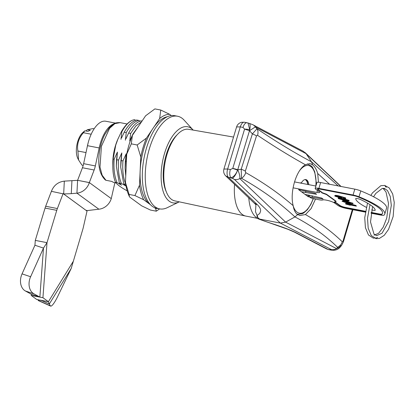 <?xml version="1.0" encoding="UTF-8"?>
<svg xmlns="http://www.w3.org/2000/svg" width="415" height="415" viewBox="0 0 415 415"><rect width="100%" height="100%" fill="white"/><g stroke="black" fill="none" stroke-linecap="round" stroke-linejoin="round"><path stroke-width="0.62" d="M135.643 120.319L134.444 119.629L132.364 120.231A36.401 16.974 100.9 0 0 121.413 131.664L117.414 140.208A29.994 13.991 100.9 0 0 115.443 145.717A29.994 13.991 100.9 0 0 112.771 164.21L112.807 166.877A36.401 16.974 100.9 0 0 115.463 182.294C117.046 184.359 120.08 186.724 124.567 189.385L127.379 190.957M118.073 138.646L115.764 145.043L113.155 159.007A36.401 16.974 100.9 0 0 112.807 166.877M116.013 182.937L114.68 182.683A29.994 13.991 -79.1 0 1 111.863 181.422L105.955 180.281L102.157 175.229L99.989 167.115L101.426 146.267L109.529 128.396L114.872 123.639L120.158 122.643L127.099 123.981M179.218 201.887L167.271 207.676A47.185 22.005 -79.1 0 1 159.656 208.885A47.185 22.005 -79.1 0 1 155.226 206.909A47.185 22.005 -79.1 0 1 149.436 148.534A47.185 22.005 -79.1 0 1 177.573 116.236A47.185 22.005 -79.1 0 1 182.003 118.213A47.185 22.005 -79.1 0 1 184.187 120.2L193.115 130.025A38.761 18.078 100.9 0 0 164.568 153.301A38.761 18.078 100.9 0 0 163.038 191.014A38.761 18.078 100.9 0 0 179.218 201.887A38.761 18.078 100.9 0 0 179.296 201.846M154.313 207.536L155.682 208.538L156.279 211.183L159.645 208.885L156.73 208.32A47.185 22.005 -79.1 0 1 152.295 206.343A47.185 22.005 -79.1 0 1 145.177 152.839A47.185 22.005 -79.1 0 1 174.642 115.671L177.573 116.236M166.265 191.735A34.544 16.112 -79.1 0 1 177.309 134.616M121.512 185.168L117.009 182.59C114.421 176.302 113.477 168.511 114.172 159.204L117.419 152.066L116.537 159.661L116.319 166.306L119.37 183.046L121.512 185.168M116.319 166.306L117.419 152.066M119.37 183.046L121.393 183.44C118.809 177.153 117.865 169.356 118.566 160.055L116.537 159.666M120.708 167.157L121.813 152.917L120.931 160.512L120.708 167.157L123.758 183.897L125.901 186.019L121.393 183.44M118.566 160.055L121.813 152.917M125.787 184.286C123.203 178.004 122.259 170.207 122.954 160.901L126.202 153.768L125.32 161.362L125.102 168.008L125.755 175.996M122.954 160.906L120.931 160.512M123.758 183.897L125.724 184.276M125.102 168.008L126.202 153.768M126.393 161.57L125.32 161.362M138.947 125.672L133.002 133.905L133.345 133.972M133.002 133.905L130.341 139.596M129.755 141.043L130.637 133.448L135.913 125.901L141.608 121.73M142.065 121.056L141.074 120.864C136.623 122 132.468 126.067 128.608 133.059L130.637 133.448M128.608 133.059L125.947 138.75M125.361 140.192L126.243 132.598C130.118 125.589 134.273 121.528 138.709 120.407L140.037 121.164M138.709 120.407L136.685 120.013C132.229 121.149 128.074 125.216 124.22 132.209L126.243 132.598M124.22 132.209L121.559 137.899M120.973 139.347L121.854 131.752C125.076 125.859 128.583 122.02 132.364 120.231M121.413 131.664L121.854 131.752M120.158 122.638C116.797 122.575 114.659 123.006 113.741 123.924L109.446 127.54L104.891 134.325C102.562 138.859 100.861 143.943 99.787 149.566C97.38 164.06 99.242 174.207 105.374 180.011L105.955 180.281M115.463 182.294L117.009 182.59M114.172 159.204L113.155 159.007M164.739 186.314A30.222 14.094 -79.1 0 1 163.821 183.331M171.914 141.505A30.222 14.094 -79.1 0 1 173.875 139.077M375.534 197.831L373.785 196.892M384.913 188.597A1.515 1.297 125.4 0 1 383.014 188.337M304.942 179.576A9.789 4.565 -79.1 0 1 307.702 184.452M355.738 198.562L355.717 198.635A3.118 0.591 16.8 0 1 355.722 198.598A3.118 0.591 16.8 0 1 357.528 198.588A3.118 0.591 16.8 0 1 360.635 199.589A42.937 8.155 16.8 0 1 371.306 205.565A42.937 8.155 16.8 0 1 375.186 210.229A3.118 0.591 16.8 0 1 375.181 210.27A3.118 0.591 16.8 0 1 371.721 209.84M335.74 201.358L336.119 201.249L326.532 194.236L321.988 192.576A7.413 1.406 -163.2 0 0 321.329 191.844L317.906 189.344L317.807 189.66A4.383 0.83 16.8 0 1 317.418 189.126A4.383 0.83 16.8 0 1 319.835 189.09L354.011 195.698A4.383 0.83 16.8 0 1 357.886 196.86A51.361 9.758 16.8 0 1 377.94 207.184A51.361 9.758 16.8 0 1 382.506 213.403A51.361 9.758 16.8 0 1 381.847 214.384A4.383 0.83 16.8 0 1 379.486 214.337L371.16 212.729M345.513 201.41L347.381 201.975M345.799 202.006L350.431 202.899L344.611 201.135L345.799 202.006L345.897 201.69M352.952 203.656L346.297 202.37L346.857 202.779L345.659 202.546L342.074 201.285L344.6 201.773L342.92 200.544L352.952 203.656L353.046 203.34L352.506 203.236M346.857 202.779L346.945 202.494M344.118 200.777L344.217 200.461L353.046 203.34M352.48 203.314L352.574 202.997M339.102 197.333C340.393 197.597 340.897 197.556 340.616 197.213L337.623 196.207C336.28 195.937 335.735 195.979 335.994 196.337L339.102 197.333L339.2 197.016C340.487 197.281 340.99 197.239 340.71 196.897L340.419 196.72M336.088 196.02L339.2 197.016M335.994 196.337L336.077 196.046M343.454 198.142L344.383 197.96L342.588 197.255L339.512 196.539L341.784 197.493C342.204 198.002 341.488 198.069 339.641 197.706L334.952 196.15C334.64 195.527 335.86 195.522 338.604 196.129L345.508 198.214C346.006 198.676 345.534 198.78 344.082 198.531L343.454 198.142L343.547 197.825L344.46 197.893M345.607 197.898L345.752 198.531L345.607 197.898L338.697 195.813C335.953 195.206 334.739 195.211 335.05 195.833M334.952 196.15L334.801 195.507M341.784 197.493L341.991 197.779L342.09 197.462L341.877 197.172L341.784 197.493M338.604 196.129L338.697 195.813M365.397 211.614L345.311 207.728A4.383 0.83 16.8 0 1 339.724 205.69L336.71 203.485A8.425 1.603 -163.2 0 0 334.137 202.095L336.026 201.566L326.434 194.552L321.895 192.892A7.413 1.406 -163.2 0 0 321.236 192.166L317.807 189.66M382.542 213.243A51.361 9.758 16.8 0 1 381.94 214.067A4.383 0.83 16.8 0 1 379.585 214.021L371.212 212.402M365.454 211.287L345.41 207.412A4.383 0.83 16.8 0 1 339.823 205.373L339.724 205.69M317.906 189.344A4.383 0.83 16.8 0 1 317.553 188.996M326.532 194.236L326.434 194.552M321.988 192.576L321.895 192.892M336.119 201.249L336.026 201.566M298.66 189.639L315.198 193.281L316.567 194.282L301.523 191.818M355.717 198.635A42.937 8.155 -163.2 0 0 366.284 207.329M344.082 201.394A4.383 0.83 16.8 0 1 343.739 201.27M309.346 195.211L309.284 196.819L310.176 197.473A2.698 0.514 -163.2 0 0 313.615 198.723L319.244 199.812A6.739 1.281 -163.2 0 0 322.735 199.973A6.739 1.281 16.8 0 1 326.221 200.129L326.927 200.269A6.064 1.152 16.8 0 1 334.661 203.091L337.675 205.295A6.739 1.281 -163.2 0 0 346.271 208.429L365.319 212.112M344.403 201.628A6.739 1.281 16.8 0 1 342.899 201.109M371.077 213.227L380.446 215.037A6.739 1.281 -163.2 0 0 384.072 215.115A53.722 10.204 -163.2 0 0 384.762 214.083A53.722 10.204 -163.2 0 0 359.011 196.783A6.739 1.281 -163.2 0 0 353.051 194.998L318.876 188.389A6.739 1.281 -163.2 0 0 315.161 188.446A6.739 1.281 -163.2 0 0 315.758 189.261L319.187 191.766A5.058 0.96 16.8 0 1 319.633 192.378A5.058 0.96 16.8 0 1 316.847 192.42L317.433 190.485M384.762 214.083L386.531 208.226A53.722 10.204 -163.2 0 0 360.78 190.921L359.011 196.783M353.051 194.998L354.82 189.141A6.739 1.281 16.8 0 1 360.78 190.921M354.82 189.141L320.645 182.533L318.876 188.389M315.161 188.446L316.93 182.584A6.739 1.281 16.8 0 1 320.645 182.533M293.078 187.824L316.847 192.42M294.489 181.895L315.888 186.034M305.015 194.37L321.703 198.043L323.077 199.044L309.284 196.819M312.215 197.369L314.503 197.81M339.475 198.495L344.434 199.869C346.546 200.357 347.677 200.435 347.827 200.097M339.257 198.65L344.341 200.186C346.447 200.673 347.578 200.751 347.734 200.414L342.78 199.044C340.684 198.557 339.548 198.479 339.382 198.816L339.454 198.572M344.341 200.186L344.434 199.869M342.282 198.681L348.818 200.632L348.621 201.073L344.834 200.549L338.303 198.598C338.142 198.017 339.47 198.043 342.282 198.681L342.375 198.365L348.916 200.315L348.714 200.756M348.621 201.073L348.916 200.315M347.531 200.668L344.357 200.118M338.303 198.598L338.178 197.981M338.396 198.282C338.241 197.701 339.563 197.727 342.375 198.365M349.217 204.507L353.85 205.399L348.029 203.635L349.217 204.507L349.316 204.19L350.8 204.476M348.932 203.91L349.316 204.19M346.437 202.728L355.992 205.498L356.371 206.156L349.715 204.87L350.276 205.28L345.991 204.149L345.493 203.786L348.019 204.273L346.338 203.044L346.437 202.728M346.338 203.044L347.537 203.277L347.63 202.961M347.537 203.277L355.899 205.814L355.992 205.498M355.899 205.814L356.371 206.156M345.493 203.786L345.586 203.469L347.397 203.817M339.823 205.373L336.809 203.168A8.425 1.603 -163.2 0 0 334.63 201.955M341.561 196.98L341.877 197.172M344.476 201.685L342.168 200.969L343.978 201.317M343.641 200.684L343.018 200.227L344.217 200.461M326.698 248.974L328.535 249.612A6.78 3.164 -79.1 0 1 328.13 249.472A6.78 3.164 -79.1 0 1 328.12 249.467L334.485 250.198A8.476 8.051 82.8 0 1 334.469 250.198C336.741 249.939 338.682 248.876 340.295 247.008L341.597 245.395L337.592 247.304A8.476 7.688 -45.7 0 0 342.256 241.763L342.987 241.131L352.325 209.601M248.761 197.675L248.818 198.453A37.884 17.669 -79.1 0 1 248.751 197.665M255.925 204.688L255.505 211.775L258.441 218.71L259.686 219.4L257.954 218.695C252.86 215.79 249.814 209.046 248.818 198.453M247.994 122.99L249.187 123.348A8.476 2.464 106.8 0 1 249.721 129.724L247.994 122.99L247.06 122.757A6.78 3.164 100.9 0 0 243.008 127.415L240.311 126.891L236.581 126.938C237.406 124.49 239.076 122.933 241.587 122.275L244.362 122.233A6.78 3.164 100.9 0 0 240.311 126.891L227.653 169.009L223.918 169.055C223.234 171.691 223.846 173.989 225.755 175.939L255.993 204.808M315.519 199.091L311.032 208.714L305.45 214.565L299.921 215.504L297.316 214.373C295.205 212.734 293.83 209.834 293.187 205.679C289.514 192.264 296.419 169.362 305.476 164.786L309.927 163.572L312.625 164.874C314.803 166.581 316.5 169.45 317.708 173.486L318.461 182.242M297.669 214.602L294.935 216.915C311.598 225.672 325.817 235.803 337.592 247.304L336.544 248.606L285.603 222.124L280.364 223.078L331.357 249.581A8.476 7.413 -62.5 0 0 336.544 248.606L340.3 247.008M257.233 218.29L245.908 216.096A37.884 17.669 -79.1 0 1 245.747 216.065A37.884 17.669 -79.1 0 1 242.35 214.508A37.884 17.669 -79.1 0 1 234.558 184.255M233.536 137.069L188.618 129.304A36.453 16.999 100.9 0 0 165.964 158.208A36.453 16.999 100.9 0 0 171.504 199.382A36.453 16.999 100.9 0 0 174.777 200.881L245.747 216.065M338.189 185.925L311.499 161.819C294.785 152.969 276.613 141.946 256.994 128.754L252.387 133.915A8.476 1.629 17.6 0 1 256.522 135.876L245.332 171.162A8.476 1.629 17.6 0 0 241.219 169.206L241.509 178.315C261.72 189.676 279.528 202.541 294.935 216.915L285.603 222.124L239.823 178.606A8.476 7.2 133.6 0 1 234.501 179.482L232.348 178.32A8.476 2.298 113 0 0 237.759 169.792C239.419 173.553 240.109 176.489 239.823 178.606L241.509 178.315A8.476 6.858 119.3 0 0 245.722 172.624C263.318 182.491 279.139 193.509 293.187 205.679M312.625 164.874L311.499 161.819L306.192 153.83L303.391 151.34L252.943 124.765A8.476 7.444 117.8 0 1 255.35 126.917L249.503 130.699L249.721 129.724A6.78 1.795 -172.3 0 0 244.57 129.112L243.008 127.415M328.535 249.612L331.232 250.136A6.78 3.164 -79.1 0 1 330.817 249.991L331.289 249.929A8.476 8.051 82.8 0 0 334.469 250.198M306.047 153.633L255.35 126.917L256.994 128.754A8.476 6.801 123.9 0 1 257.544 135.3L256.522 135.876M237.603 170.202A6.78 1.038 -159.5 0 0 232.748 168.48L230.346 169.533A6.78 3.164 100.9 0 0 230.994 177.745C233.593 177.049 235.798 174.539 237.603 170.202L249.498 130.699L244.57 129.112M232.348 178.32L228.297 177.221L225.755 175.939M230.346 169.533L227.653 169.009A6.78 3.164 -79.1 0 0 228.297 177.221L257.253 204.579A6.78 5.753 133.4 0 1 254.711 203.293M259.691 219.4L287.865 229.272L294.536 232.182A6.78 5.94 -62.4 0 0 295.968 232.685L328.12 249.467M258.441 218.71L259.655 219.079C262.384 220.806 273.22 223.82 279.108 225.999C286.381 228.473 291.999 230.699 295.968 232.685M352.911 209.715L343.387 241.909A8.476 1.707 -163.5 0 0 342.987 241.131M342.256 241.763C331.87 231.653 319.607 222.585 305.45 214.565M329.603 184.26L317.708 173.486M244.528 129.309L232.779 168.397A6.78 1.276 16.7 0 1 237.748 169.787L241.219 169.206L252.387 133.915L249.498 130.699M257.253 204.579C260.407 207.785 261.341 210.395 260.055 212.402C260.433 214.659 253.202 215.178 259.754 219.094L280.358 223.078L234.501 179.482M245.722 172.624L245.332 171.162M257.544 135.3C274.611 146.744 290.588 156.569 305.476 164.786M171.322 115.567L169.543 114.265A47.818 22.301 100.9 0 0 164.646 115.37A47.818 22.301 100.9 0 0 159.661 118.514L146.448 138.091A47.818 22.301 100.9 0 0 140.768 156.901L139.518 185.23L134.927 195.564L129.075 194.428L125.465 182.517A47.818 22.301 100.9 0 0 129.304 196.342L129.501 196.751M169.543 114.265L160.75 110.037L159.661 118.514M129.075 194.428L129.501 196.746M156.279 211.183L150.427 210.047L141.634 205.819L129.672 197.073M132.395 135.378A47.818 22.301 100.9 0 0 126.72 154.183L131.306 143.855L132.395 135.378L145.608 115.795L154.894 108.901L160.75 110.037M126.72 154.183L125.465 182.517M146.448 138.091L137.163 144.991L140.768 156.901M137.163 144.991L131.306 143.855M139.518 185.23A47.818 22.301 100.9 0 0 143.72 199.786L150.417 204.688M155.682 208.538A47.818 22.301 100.9 0 0 157.212 208.413M134.927 195.564L143.72 199.786M150.329 204.59A45.5 21.222 -79.1 0 1 149.701 204.164A45.5 21.222 -79.1 0 1 141.925 156.626A45.5 21.222 -79.1 0 1 167.318 116.745M83.213 165.403L81.973 165.16L78.58 159.988L77.885 151.008L86.004 152.575M77.885 151.008C76.759 144.394 78.601 138.299 83.41 132.717L84.862 130.782L87.824 131.358L90.32 130.284L87.363 129.708L93.017 128.588L94.148 128.806M87.363 129.708L85.858 131.036M83.41 132.717L91.186 134.221M78.58 159.988L77.766 158.312A15.391 7.18 -79.1 0 1 82.73 132.629L84.302 131.213M114.016 123.769A28.645 13.363 100.9 0 0 99.18 147.953L95.346 165.933A13.482 6.287 -79.1 0 1 94.148 170.005L89.318 182.621A13.513 11.677 126.2 0 1 76.931 193.162L77.595 180.333L64.33 181.132L63.666 193.955L63.106 193.592L57.379 208.543A13.482 6.287 100.9 0 0 56.767 210.338L47.004 242.661L43.492 248.092L30.617 276.738A13.482 10.012 108.5 0 0 33.947 293.841L39.866 297.093L31.307 294.235L31.224 295.444L36.696 299.448L41.624 300.548L49.312 304.003L50.345 305.834A13.482 2.547 114.2 0 0 50.609 306.099A13.482 2.547 114.2 0 0 57.519 296.86A13.482 2.547 114.2 0 0 57.675 296.533L71.235 268.386L82.793 229.376A13.482 6.287 100.9 0 0 83.291 227.498L87.026 211.095L63.666 193.955L51.398 191.331L45.671 206.281L57.379 208.543M115.458 123.105L105.794 121.237A28.645 13.363 100.9 0 0 87.472 145.686L83.638 163.666L95.346 165.933M56.767 210.338L45.059 208.076L35.296 240.399L34.933 245.234L43.492 248.092L39.866 297.093L42.932 297.705L48.405 301.71L49.312 304.003L71.235 268.386M73.035 261.699L48.405 301.71L40.307 300.144M50.609 306.099L38.538 300.668A13.482 2.547 -65.8 0 1 38.268 300.408L50.345 305.834M37.858 299.671L38.268 300.408M63.241 193.681L87.026 211.095L86.528 210.68L98.863 209.202A13.513 11.677 -53.8 0 0 111.251 198.666L114.405 184.825A13.482 6.287 -79.1 0 1 114.965 182.735M71.935 180.836L71.271 193.66L63.666 193.955M71.271 193.66L76.931 193.162L98.863 209.202M94.148 170.005L82.44 167.743L77.595 180.333M111.261 198.614L89.334 182.574L77.626 180.307L89.318 182.621M82.44 167.743A13.482 6.287 100.9 0 0 83.638 163.666M64.33 181.132C58.11 181.92 53.8 185.318 51.398 191.331M45.059 208.076A13.482 6.287 -79.1 0 1 45.671 206.281M35.296 240.399L47.004 242.661L42.932 297.705M41.391 297.41L31.224 295.444M33.947 293.841L25.388 290.982A13.482 10.012 -71.5 0 1 22.052 273.879L30.617 276.738M25.388 290.982L31.307 294.235M34.933 245.234L22.052 273.879M307.199 163.909A25.616 11.947 -79.1 0 1 307.665 163.982L311.561 166.171L312.594 167.406L314.736 171.789L316.178 181.957L316.043 185.521M313.33 198.666L310.788 204.564L307.302 209.793L303.723 212.973L302.395 213.684L297.939 214.275A25.616 11.947 -79.1 0 1 296.683 213.875M308.822 184.665A9.97 4.653 100.9 0 0 301.264 183.119L300.745 182.74L300.642 183.082M298.873 188.944L298.639 189.707L308.501 196.923L309.04 195.149M308.158 194.977L307.743 196.368M305.419 179.524A9.97 4.653 -79.1 0 1 307.946 184.499M379.585 214.021L379.486 214.337M345.41 207.412L345.311 207.728M381.94 214.067L381.847 214.384M305.72 192.627L305.777 191.05M327.643 195.434L327.736 195.117M328.348 195.564L328.255 195.88M334.864 202.427L334.957 202.11M335.289 201.026L335.382 200.71M338.043 204.076L337.95 204.393M319.555 190.547L319.457 190.864M312.23 197.229L312.282 195.807M297.84 214.254A26.446 12.336 -79.1 0 1 297.348 214.394M331.357 249.581L331.289 249.929M306.192 153.83L340.741 186.418M99.18 147.953L87.472 145.686M315.841 186.024A24.267 11.319 100.9 0 0 299.817 170.394M293.358 206.405A24.267 11.319 100.9 0 0 313.164 198.629M385.099 186.231L386.355 187.3M377.78 237.447L376.571 237.904L373.287 238.127L368.468 234.973L365.423 227.705L364.733 217.725L367.508 203.122M370.87 195.413L372.4 192.928L380.82 185.702L384.757 185.422L389.244 187.948L392.689 193.976L394.25 202.432L393.145 216.531L388.549 229.376L384.254 235.305L379.336 238.449L376.057 238.661L371.233 235.497L368.188 228.188L367.519 218.16L369.973 204.642M383.341 188.706L385.997 191.969L388.507 203.454L386.78 217.932L383.216 227.181L378.594 233.308L374.029 235.17M373.583 196.783L375.757 193.452L382.21 188.462L384.212 188.405L387.491 190.532L390.287 196.528L391.309 205.358L388.642 221.522L382.033 233.235L376.566 235.668L373.977 234.06L370.512 221.968L372.561 206.546M319.975 191.242L320.074 190.926M349.15 200.621L349.051 200.938M223.918 169.055L236.581 126.938M247.06 122.757L244.362 122.233M326.683 248.969L294.536 232.182M343.387 241.909L341.597 245.395M252.943 124.765L249.187 123.348M331.232 250.136L334.215 250.235M305.092 152.564L341.052 186.475M88.219 142.568L86.943 148.155M86.854 210.95L86.548 210.275"/></g></svg>
